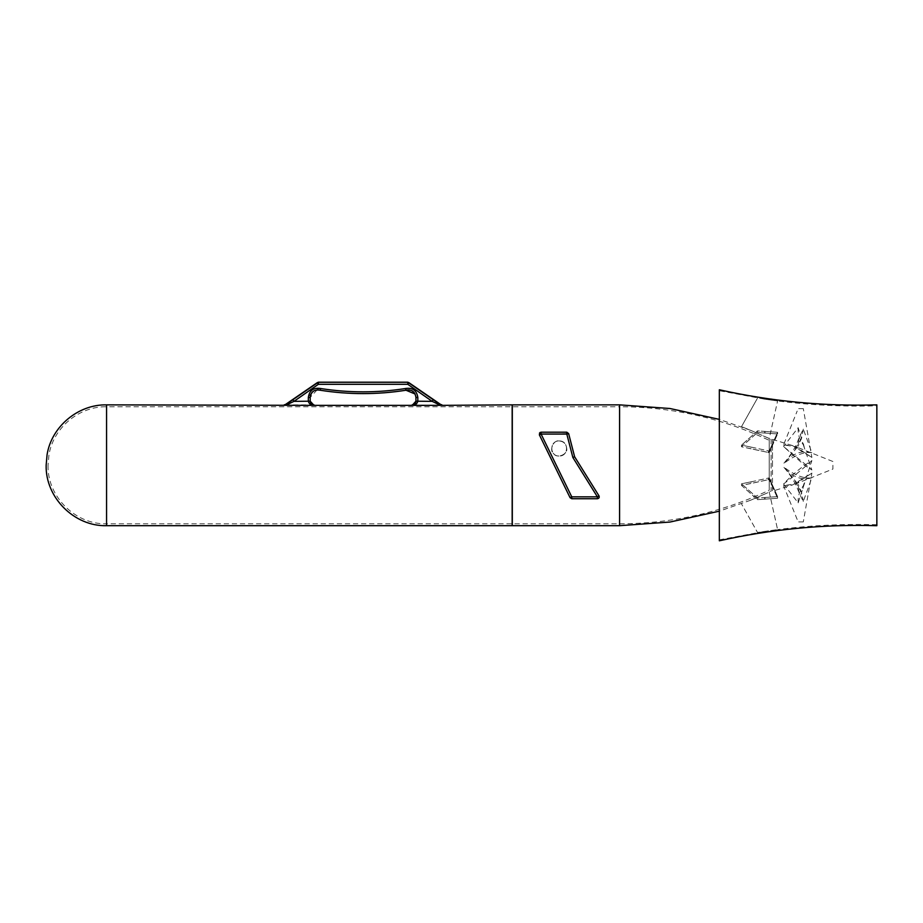 <?xml version="1.0" encoding="UTF-8"?>
<svg xmlns="http://www.w3.org/2000/svg" width="923" height="923" viewBox="0 0 923 923"><rect width="100%" height="100%" fill="white"/><g stroke="black" fill="none" stroke-linecap="round" stroke-linejoin="round"><path stroke-width="0.69" stroke-dasharray="4.62 3.46" d="M512.161 404.862L512.161 525.695M512.161 405.024L512.161 525.533L512.161 405.024M512.311 405.024L512.311 525.533L512.311 405.024M512.311 525.695L512.311 404.862M767.867 450.747L769.24 451.059L769.24 451.878L767.867 450.747L751.634 447.194C750.295 447.413 750.295 447.967 751.634 448.832L741.515 446.778L741.515 445.14L751.634 447.194L741.515 445.14L741.515 446.778L757.495 432.518L763.909 432.979C765.444 432.622 765.444 432.068 763.909 431.353L777.593 432.299L777.593 433.937L769.24 452.697L767.867 452.385L769.24 451.878L769.24 452.697L769.24 451.878L767.867 452.385L769.24 452.697L777.593 433.937L763.909 432.979L777.593 433.937L777.593 432.299L769.24 451.059L777.593 432.299L757.495 430.879L741.515 445.14L757.495 430.879L763.909 431.353C765.479 431.987 765.479 432.541 763.909 432.979L757.495 432.518L757.495 430.879L757.495 432.518L741.515 446.778L767.867 452.385L751.634 448.832C750.307 447.955 750.307 447.413 751.634 447.194L767.867 450.747L769.24 451.878L769.24 451.059L767.867 450.747M767.867 478.172L769.24 477.86L769.24 478.668L767.867 478.172L751.634 481.725C750.307 482.602 750.307 483.144 751.634 483.352L741.515 485.417L741.515 483.779L751.634 481.725L741.515 483.779L741.515 485.417L757.495 499.678L763.909 499.205C765.479 498.558 765.479 498.016 763.909 497.566L777.593 496.62L777.593 498.247L769.24 479.487L767.867 479.798L769.24 478.668L769.24 479.487L769.24 478.668L767.867 479.798L769.24 479.487L777.593 498.247L763.909 499.205L777.593 498.247L777.593 496.62L769.24 477.86L777.593 496.62L757.495 498.039L741.515 483.779L757.495 498.039L763.909 497.566C765.444 497.935 765.444 498.478 763.909 499.205L757.495 499.678L757.495 498.039L757.495 499.678L741.515 485.417L767.867 479.798L751.634 483.352C750.295 483.133 750.295 482.591 751.634 481.725L767.867 478.172L769.24 478.668L769.24 477.86L767.867 478.172M767.867 492.697L751.634 499.793C750.295 500.358 750.295 500.358 751.634 499.793C750.295 500.358 750.295 500.358 751.634 499.793L767.867 492.697M769.24 492.063L777.593 529.606L769.24 492.063L769.24 478.668L769.24 492.063L771.12 491.163L771.12 439.383L751.634 430.753L769.24 438.483L777.593 400.963L769.24 438.483L769.24 490.182C721.913 512.45 672.094 523.653 619.795 523.803L106.56 523.803L106.56 406.755L619.795 406.755L619.795 523.803M763.909 531.498L777.593 529.594L757.495 532.433L741.515 503.912L757.495 532.433L763.909 531.498C765.479 531.267 765.479 531.267 763.909 531.498C765.479 531.267 765.479 531.267 763.909 531.498M751.634 430.753C750.307 430.199 750.307 430.199 751.634 430.753C750.307 430.199 750.307 430.199 751.634 430.753L741.515 426.634L751.634 430.753M777.593 400.963L763.909 399.059C765.432 399.278 765.432 399.278 763.909 399.059C765.432 399.278 765.432 399.278 763.909 399.059L777.593 400.963M741.515 426.634L757.495 398.113L741.515 426.634M876.85 525.695L876.85 404.862M876.85 405.797L876.85 524.749L876.85 405.797C843.645 406.778 810.556 405.162 777.593 400.951M719.34 390.717L719.34 539.828L719.34 390.717L765.132 399.232M719.34 540.797L719.34 389.76M559.176 440.94L559.176 440.94C563.734 441.425 566.249 443.94 566.722 448.497C568.037 454.301 557.019 458.869 553.835 453.839C548.804 450.655 553.362 439.636 559.176 440.94L559.176 440.94C553.362 439.636 548.804 450.655 553.835 453.839C557.019 458.869 568.037 454.301 566.722 448.497C566.249 443.94 563.734 441.425 559.176 440.94C568.868 440.548 569.064 456.25 559.176 456.043C549.289 456.25 549.485 440.548 559.176 440.94C549.485 440.548 549.289 456.25 559.176 456.043C569.064 456.25 568.868 440.548 559.176 440.94M570.068 497.682L571.764 496.851L571.764 498.743L570.068 497.682L571.764 498.743L571.764 496.851L570.068 497.682L539.401 434.918L541.097 432.195L541.097 434.087L539.401 434.918L541.097 434.087L541.097 432.195L566.814 432.195L568.649 433.614L566.814 434.087L566.814 432.195L566.814 434.087L568.649 433.614L566.814 432.195L541.097 432.195L539.401 434.918L570.068 497.682L571.764 496.851L571.764 498.743L597.389 498.743L597.389 496.851L598.992 495.859C599.546 497.416 599.004 498.374 597.389 498.743C599.004 498.374 599.546 497.416 598.992 495.859L597.389 496.851L597.389 498.743L571.764 498.743L570.068 497.682L539.401 434.918L541.097 434.087L566.814 434.087L566.814 432.195L568.649 433.614L574.614 456.747L568.649 433.614L541.097 434.087L571.764 496.851L541.097 434.087L571.764 496.851L597.389 496.851L598.992 495.859L574.614 456.747L572.86 457.496L574.614 456.747L598.992 495.859L574.614 456.747L572.86 457.496L597.389 496.851L571.764 496.851L597.389 496.851L572.86 457.496L566.814 434.087L572.86 457.496L566.814 434.087L541.097 434.087L541.097 432.195L566.814 432.195M540.486 432.299L539.401 434.918L541.097 432.195M598.623 498.293L597.389 498.743L597.389 496.851L572.86 457.496M568.649 433.614L574.614 456.747M597.389 498.743C599.027 498.42 599.558 497.451 598.992 495.859C599.558 497.451 599.027 498.42 597.389 498.743L571.764 498.743M417.831 401.274L417.819 401.355C417.046 403.87 415.154 405.209 412.166 405.359L415.938 401.193L415.938 397.363L417.831 397.501L417.831 401.274L415.938 401.136M310.209 397.305C311.109 391.56 314.431 389.171 320.166 390.152C348.767 394.663 377.38 394.663 405.982 390.152C411.716 389.171 415.038 391.56 415.938 397.305L414.081 392.425M411.831 390.671L409.27 389.887M406.951 389.979L405.982 390.221C377.38 394.732 348.767 394.732 320.166 390.221L320.108 390.21M318.1 389.841L314.812 390.441L312.562 391.906L310.774 394.502L310.209 397.375L308.328 397.501L314.074 388.837M415.938 401.193L432.172 401.355L407.793 384.314L318.354 384.314L293.976 401.355L284.215 405.359L317.281 382.641L318.354 384.314L318.354 382.295L407.793 382.295L407.793 384.314L408.877 382.641L439.763 404.355L432.172 401.355L433.256 399.671M441.932 404.862L438.679 404.47M407.793 382.295L408.877 382.641M310.209 401.193L308.328 401.355L310.209 401.193L313.993 405.359C310.993 405.197 309.101 403.87 308.328 401.355L293.976 401.355L292.891 399.671M287.468 404.47L286.384 404.355M317.281 382.641L318.354 382.295M314.108 388.814L320.604 388.514L320.166 390.233M320.604 388.514C348.917 392.956 377.23 392.956 405.543 388.514L405.982 390.233M771.12 439.383L771.12 491.163M769.24 440.375L769.24 488.29L769.24 440.375C721.913 418.096 672.094 406.893 619.795 406.755L619.795 465.273M48.042 465.273C47.235 496.551 75.294 524.61 106.56 523.803L106.56 406.755C78.986 406.212 53.222 427.811 48.942 455.062L48.042 465.273M806.552 465.273L783.535 446.559L804.568 465.273L811.882 469.98L806.552 465.273M772.493 465.273L772.493 439.383L772.493 491.163L792.476 484.979L811.882 473.095L795.764 483.86L783.535 485.613L792.476 484.979M832.904 465.273L832.904 469.057L795.764 483.86M811.882 452.755C804.187 451.555 794.738 455.177 783.535 463.658L783.731 463.427C791.173 454.877 796.261 446.317 799.018 437.71L803.298 429.126L811.882 452.755C801.845 449.813 792.395 453.447 783.535 463.658L798.164 446.224L799.006 437.71M811.882 460.577C804.187 467.765 794.738 475.576 783.535 483.987C792.395 474.422 801.845 466.611 811.882 460.577L798.164 502.862L783.535 483.987M811.882 477.802C804.187 479.002 794.738 475.368 783.535 466.9L783.731 467.13C791.173 475.668 796.261 484.24 799.018 492.836L803.298 501.42L811.882 477.802C801.845 480.733 792.395 477.11 783.535 466.9L798.164 484.321L799.006 492.836M783.535 444.944L792.476 445.567L811.882 457.462L795.764 446.686L783.535 444.944L797.172 411.093M798.164 427.684C797.749 433.868 799.456 439.567 803.298 444.782L798.164 427.684L783.535 446.559M803.298 444.782L811.882 469.98M803.298 429.126L801.625 437.975L798.164 446.224M798.164 502.862C797.749 496.689 799.456 490.99 803.298 485.775L804.475 482.325M803.298 485.775L802.998 488.452M803.298 521.91L798.164 521.91L803.298 521.91L811.882 473.095M797.172 519.464L783.535 485.613M803.298 501.42L801.625 492.57L798.164 484.321M803.298 408.635L798.164 408.635L803.298 408.635L811.882 457.462M619.587 465.273L619.587 404.862M769.24 465.273L769.24 438.483M106.56 525.695L106.56 404.862M313.993 404.862L284.215 404.862M441.932 405.359L412.166 404.862M308.328 401.274L308.328 397.501M405.543 388.514C412.639 387.418 416.735 390.417 417.831 397.501M750.526 500.266L719.34 511.169M750.526 430.291L719.34 419.388M719.34 539.828L765.132 531.325M876.85 524.749C843.645 523.768 810.556 525.395 777.593 529.606M317.131 389.864L310.209 397.375M415.142 394.017L415.938 397.271M772.493 439.383L792.476 445.567M832.904 461.5L795.764 446.686M801.625 437.975L793.699 451.543M801.625 492.57L793.699 479.002M804.475 448.232L802.998 442.105"/><path stroke-width="1.38" d="M405.543 388.514L405.982 390.221C411.716 389.252 415.038 391.629 415.938 397.375L417.831 397.501C416.735 390.406 412.65 387.418 405.543 388.514C377.23 392.956 348.917 392.956 320.604 388.514C313.508 387.418 309.413 390.406 308.328 397.501L308.328 401.355C309.101 403.87 310.993 405.197 313.993 405.359L106.56 404.862C78.097 404.309 51.503 426.599 47.073 454.727L46.15 465.273C45.319 497.555 74.278 526.525 106.56 525.695L512.161 525.695L512.161 404.862L441.932 405.359L408.877 382.641L407.793 384.314L407.793 382.295L318.354 382.295L318.354 384.314L317.281 382.641L284.215 405.359L287.468 404.47L286.384 404.355M512.311 404.862L512.311 525.695L619.587 525.695L619.587 404.862L512.311 404.862M876.85 404.862L876.85 525.695C823.72 524.149 771.213 529.179 719.34 540.797L719.34 389.76C771.213 401.367 823.72 406.408 876.85 404.862M287.468 404.47L293.976 401.355L310.209 401.193L313.993 405.359L412.166 405.359C415.154 405.197 417.046 403.87 417.819 401.355L417.831 397.501M566.814 432.195L566.814 434.087L568.649 433.614L566.814 432.195L541.097 432.195L539.401 434.918L541.097 434.087L541.097 432.195L539.32 434.733M539.436 433.187L540.232 432.402M571.764 498.743L571.764 496.851L570.068 497.682L571.764 498.743L597.389 498.743C599.027 498.42 599.558 497.451 598.992 495.859L597.389 496.851L597.389 498.743C599.004 498.374 599.546 497.416 598.992 495.859L599.119 496.089M599.108 497.647L598.612 498.293M541.097 432.195L539.401 434.918L570.068 497.682M572.86 457.496L597.389 496.851L571.764 496.851L541.097 434.087L566.814 434.087L572.86 457.496L574.614 456.747L568.649 433.614M597.389 498.743C599.027 498.42 599.558 497.451 598.992 495.859L574.614 456.747M292.891 399.671L293.976 401.355L318.354 384.314L407.793 384.314L432.172 401.355L415.938 401.193L415.938 397.375C415.038 391.64 411.727 389.252 405.982 390.233L405.982 390.221C377.38 394.732 348.767 394.732 320.166 390.221L320.604 388.514M310.209 397.375C311.109 391.64 314.42 389.252 320.166 390.233C348.767 394.732 377.38 394.732 405.982 390.233C377.38 394.732 348.767 394.732 320.166 390.233L320.166 390.221C314.431 389.252 311.109 391.64 310.209 397.375L310.209 401.136L310.209 397.375L308.328 397.501M310.209 401.193L308.328 401.274M415.938 401.193L412.166 405.359L441.932 405.359L439.763 404.355L441.932 405.359M433.256 399.671L432.172 401.355L438.679 404.47M414.081 392.425L411.831 390.671M409.27 389.887L406.951 389.979M320.108 390.21L318.1 389.841M318.354 382.295L317.281 382.641M408.877 382.641L407.793 382.295M106.56 404.862L106.56 525.695M415.938 401.136L417.831 401.274M719.34 511.169L669.983 522.037L619.587 525.695M719.34 419.388L669.983 408.508L619.587 404.862M412.166 404.862C414.45 404.632 415.708 403.374 415.938 401.09M284.215 404.862L286.384 404.182L318.354 382.203L407.793 382.203L439.763 404.182L441.932 404.862M320.166 390.233L317.212 389.864M405.982 390.233L415.142 394.017M313.993 404.862C311.697 404.632 310.44 403.374 310.209 401.09"/></g></svg>
